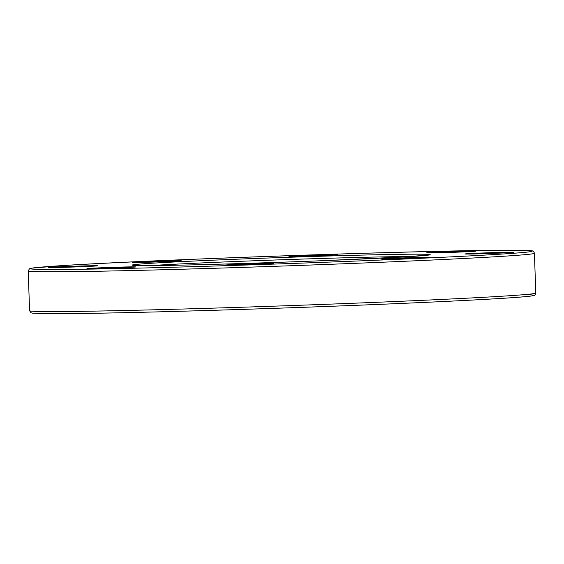 <?xml version="1.0" encoding="UTF-8"?>
<svg xmlns="http://www.w3.org/2000/svg" width="564" height="564" viewBox="0 0 564 564"><rect width="100%" height="100%" fill="white"/><g stroke="black" fill="none" stroke-linecap="round" stroke-linejoin="round"><path stroke-width="0.85" d="M78.53 311.363A253.257 3.976 -2 0 0 361.461 302.917A253.257 3.976 -2 0 0 535.8 293.047C535.913 294.76 534.665 295.698 532.056 295.86C519.021 298.321 400.32 304.038 274.442 308.332C198.563 310.947 124.848 312.907 80.342 313.492L44.373 313.647L32.359 313.133L31.034 312.787L29.589 310.722A253.257 3.976 -2 0 0 78.53 311.363M524.682 294.605A251.05 3.941 178 0 1 391.987 303.834A251.05 3.941 178 0 1 80.391 313.492M78.847 269.289A251.05 3.941 -2 0 0 429.521 257.896A251.05 3.941 -2 0 0 483.609 250.494A251.05 3.941 -2 0 0 132.935 261.886A251.05 3.941 -2 0 0 78.847 269.289M535.8 293.047L534.411 253.264A253.257 3.976 178 0 1 360.072 263.134A253.257 3.976 178 0 1 77.141 271.58A253.257 3.976 178 0 1 28.2 270.939L29.589 310.722M411.558 256.479A147.091 2.312 -2 0 0 399.883 256.592A147.091 2.312 -2 0 0 150.976 265.581M401.589 254.301A149.305 2.348 178 0 1 369.42 258.7A149.305 2.348 178 0 1 160.867 265.475A149.305 2.348 178 0 1 193.036 261.076A149.305 2.348 178 0 1 401.589 254.301M425.291 257.304A24.33 0.381 178 0 1 420.046 258.023A24.33 0.381 178 0 1 386.058 259.123A24.33 0.381 178 0 1 391.303 258.411A24.33 0.381 178 0 1 425.291 257.304M176.398 260.653A24.33 0.381 178 0 1 171.153 261.372A24.33 0.381 178 0 1 137.165 262.471A24.33 0.381 178 0 1 142.41 261.759A24.33 0.381 178 0 1 176.398 260.653M508.932 252.221A24.33 0.381 178 0 1 503.694 252.933A24.33 0.381 178 0 1 469.706 254.04A24.33 0.381 178 0 1 474.951 253.321A24.33 0.381 178 0 1 508.932 252.221M470.679 251.093A24.33 0.381 178 0 1 465.441 251.812A24.33 0.381 178 0 1 431.453 252.912A24.33 0.381 178 0 1 436.698 252.193A24.33 0.381 178 0 1 470.679 251.093M332.936 254.583A24.33 0.381 178 0 1 327.698 255.302A24.33 0.381 178 0 1 293.71 256.409A24.33 0.381 178 0 1 298.955 255.689A24.33 0.381 178 0 1 332.936 254.583M92.75 265.736A24.33 0.381 178 0 1 87.512 266.455A24.33 0.381 178 0 1 53.524 267.562A24.33 0.381 178 0 1 58.762 266.842A24.33 0.381 178 0 1 92.75 265.736M131.003 266.864A24.33 0.381 178 0 1 125.758 267.583A24.33 0.381 178 0 1 91.777 268.69A24.33 0.381 178 0 1 97.015 267.971A24.33 0.381 178 0 1 131.003 266.864M268.746 263.374A24.33 0.381 178 0 1 263.501 264.086A24.33 0.381 178 0 1 229.52 265.193A24.33 0.381 178 0 1 234.758 264.474A24.33 0.381 178 0 1 268.746 263.374M534.411 253.264C533.868 251.488 532.959 250.684 531.676 250.86L520.819 250.353L483.658 250.487C386.185 251.6 142.903 260.321 62.956 265.559L31.774 268.154L29.49 268.781L28.2 270.939M429.472 254.977L404.303 256.916L322.361 260.709C263.938 263.028 196.293 265.024 160.916 265.475L132.857 265.284M429.451 257.466L429.535 257.445C429.987 257.692 397.846 259.024 386.107 259.123L381.906 259.123M180.558 260.815L180.642 260.794C181.093 261.04 148.952 262.373 137.214 262.471L133.012 262.471M513.092 252.376L465.554 254.04M474.839 251.255L427.3 252.912M337.096 254.745L289.558 256.409M96.909 265.898L49.371 267.562M135.163 267.026L135.247 267.005C135.698 267.251 103.557 268.584 91.819 268.683L87.617 268.69M272.906 263.529L225.36 265.193"/></g></svg>
